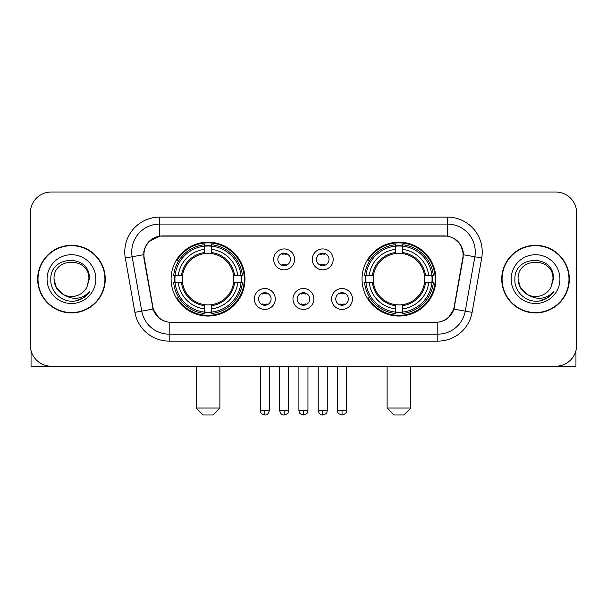 <?xml version="1.0" encoding="UTF-8"?>
<svg xmlns="http://www.w3.org/2000/svg" width="607" height="607" viewBox="0 0 607 607"><rect width="100%" height="100%" fill="white"/><g stroke="black" fill="none" stroke-linecap="round" stroke-linejoin="round"><path stroke-width="0.91" d="M362.03 279.114A36.928 36.928 0 0 0 398.966 316.042A36.928 36.928 0 0 0 435.894 279.114A36.928 36.928 0 0 0 398.966 242.178A36.928 36.928 0 0 0 362.03 279.114M171.106 279.114A36.928 36.928 0 0 0 208.034 316.042A36.928 36.928 0 0 0 244.97 279.114A36.928 36.928 0 0 0 208.034 242.178A36.928 36.928 0 0 0 171.106 279.114M275.282 298.97A10.456 10.456 0 0 1 264.827 309.426A10.456 10.456 0 0 1 254.379 298.97A10.456 10.456 0 0 1 264.827 288.522A10.456 10.456 0 0 1 275.282 298.97M258.559 298.97A6.275 6.275 0 0 0 264.827 305.245A6.275 6.275 0 0 0 271.101 298.97A6.275 6.275 0 0 0 264.827 292.703A6.275 6.275 0 0 0 258.559 298.97M313.88 298.97A10.456 10.456 0 0 1 303.432 309.426A10.456 10.456 0 0 1 292.976 298.97A10.456 10.456 0 0 1 303.432 288.522A10.456 10.456 0 0 1 313.88 298.97M297.157 298.97A6.275 6.275 0 0 0 303.432 305.245A6.275 6.275 0 0 0 309.699 298.97A6.275 6.275 0 0 0 303.432 292.703A6.275 6.275 0 0 0 297.157 298.97M352.485 298.97A10.456 10.456 0 0 1 342.037 309.426A10.456 10.456 0 0 1 331.581 298.97A10.456 10.456 0 0 1 342.037 288.522A10.456 10.456 0 0 1 352.485 298.97M335.762 298.97A6.275 6.275 0 0 0 342.037 305.245A6.275 6.275 0 0 0 348.304 298.97A6.275 6.275 0 0 0 342.037 292.703A6.275 6.275 0 0 0 335.762 298.97M294.577 259.394A10.456 10.456 0 0 1 284.129 269.842A10.456 10.456 0 0 1 273.674 259.394A10.456 10.456 0 0 1 284.129 248.938A10.456 10.456 0 0 1 294.577 259.394M277.854 259.394A6.275 6.275 0 0 0 284.129 265.661A6.275 6.275 0 0 0 290.396 259.394A6.275 6.275 0 0 0 284.129 253.119A6.275 6.275 0 0 0 277.854 259.394M333.182 259.394A10.456 10.456 0 0 1 322.734 269.842A10.456 10.456 0 0 1 312.279 259.394A10.456 10.456 0 0 1 322.734 248.938A10.456 10.456 0 0 1 333.182 259.394M316.459 259.394A6.275 6.275 0 0 0 322.734 265.661A6.275 6.275 0 0 0 329.002 259.394A6.275 6.275 0 0 0 322.734 253.119A6.275 6.275 0 0 0 316.459 259.394M144.216 257.99A18.817 18.817 0 0 1 162.744 235.911L444.256 235.911A18.817 18.817 0 0 1 462.784 257.99L454.18 306.77A18.817 18.817 0 0 1 435.651 322.317L171.349 322.317A18.817 18.817 0 0 1 152.82 306.77L144.216 257.99M174.421 282.596A33.795 33.795 0 0 1 174.421 275.631M365.346 282.596A33.795 33.795 0 0 1 365.346 275.631M37.664 279.114A33.795 33.795 0 0 0 71.459 312.909A33.795 33.795 0 0 0 105.254 279.114A33.795 33.795 0 0 0 71.459 245.319A33.795 33.795 0 0 0 37.664 279.114M501.746 279.114A33.795 33.795 0 0 0 535.541 312.909A33.795 33.795 0 0 0 569.336 279.114A33.795 33.795 0 0 0 535.541 245.319A33.795 33.795 0 0 0 501.746 279.114M143.791 251.935C145.597 243.217 150.87 237.944 159.611 236.115L447.389 236.115C456.123 237.936 461.396 243.21 463.209 251.935L463.133 257.99L453.953 309.138C451.206 316.71 445.819 321.08 437.806 322.226L169.194 322.226C161.196 321.095 155.817 316.725 153.047 309.138L143.867 257.99L143.791 251.935M149.132 241.374L159.611 236.115L159.611 224.066L447.389 224.066A27.869 27.869 0 0 1 474.841 256.776L465.258 311.125A27.869 27.869 0 0 1 437.806 334.161L169.194 334.161A27.869 27.869 0 0 1 141.742 311.125L132.159 256.776A27.869 27.869 0 0 1 159.611 224.066L159.611 217.094L447.389 217.094L447.389 236.115M454.013 238.43L460.159 244.151L463.209 251.935L463.422 254.765L481.7 257.983L472.117 312.339A34.842 34.842 0 0 1 437.806 341.126L169.194 341.126A34.842 34.842 0 0 1 134.883 312.339L125.3 257.983A34.842 34.842 0 0 1 159.611 217.094M170.999 322.317L169.194 322.226L169.194 341.126M437.806 341.126L437.806 322.226L436.001 322.317M472.117 312.339L453.953 309.138L448.33 317.711M158.791 317.818L153.047 309.138L134.883 312.339M454.529 306.77L454.415 307.362M152.585 307.362L152.471 306.77M125.3 257.983L143.578 254.72M576.65 212.913A20.904 20.904 0 0 0 555.746 192.009L51.254 192.009A20.904 20.904 0 0 0 30.35 212.913L30.35 345.307A20.904 20.904 0 0 0 51.254 366.211L555.746 366.211A20.904 20.904 0 0 0 576.65 345.307L576.65 212.913L576.65 345.307M30.35 212.913L30.35 345.307M555.746 192.009L51.254 192.009M51.254 366.211L555.746 366.211M104.912 279.114A33.446 33.446 0 0 0 71.459 245.668A33.446 33.446 0 0 0 38.013 279.114A33.446 33.446 0 0 0 71.459 312.559A33.446 33.446 0 0 0 104.912 279.114M63.401 294.554L56.375 287.824L54.038 279.114C52.976 256.64 89.95 256.64 88.88 279.114L86.976 287.035L89.305 279.114C91.027 253.954 50.055 254.568 50.813 279.114C49.911 292.043 62.673 303.113 75.321 300.981C81.406 299.812 86.232 296.702 89.79 291.648C81.755 299.372 73.037 300.382 63.644 294.676A17.421 17.421 0 0 0 86.976 287.035L88.88 279.349M63.644 294.676C57.551 291.322 54.349 286.132 54.038 279.114M47.073 279.114A24.386 24.386 0 0 0 71.459 303.5A24.386 24.386 0 0 0 95.853 279.114A24.386 24.386 0 0 0 71.459 254.72A24.386 24.386 0 0 0 47.073 279.114M89.745 291.724L83.569 297.733M83.425 297.825L75.427 300.966M31.048 350.664L31.048 366.211L111.878 366.211M568.987 279.114A33.446 33.446 0 0 0 535.541 245.668A33.446 33.446 0 0 0 502.088 279.114A33.446 33.446 0 0 0 535.541 312.559A33.446 33.446 0 0 0 568.987 279.114M552.954 279.349L551.05 287.035L553.379 279.114C555.101 253.954 514.129 254.568 514.895 279.114C513.985 292.043 526.747 303.113 539.395 300.981C545.488 299.812 550.306 296.702 553.872 291.648C545.83 299.372 537.112 300.382 527.718 294.676L520.449 287.824L518.12 279.114C517.05 256.64 554.024 256.64 552.962 279.114L551.05 287.035A17.421 17.421 0 0 1 527.718 294.676C521.625 291.322 518.431 286.132 518.12 279.114M511.147 279.114A24.386 24.386 0 0 0 535.541 303.5A24.386 24.386 0 0 0 559.927 279.114A24.386 24.386 0 0 0 535.541 254.72A24.386 24.386 0 0 0 511.147 279.114M553.819 291.724L547.643 297.733M547.499 297.825L539.502 300.966M212.913 414.991L203.163 414.991L196.19 408.025L219.886 408.025L212.913 414.991M211.524 312.097L211.524 313.5A34.561 34.561 0 0 0 242.421 282.596L241.025 282.596A33.165 33.165 0 0 1 211.524 312.097L211.524 308.872A29.963 29.963 0 0 0 237.8 282.596L233.581 282.596A25.782 25.782 0 0 0 211.524 253.567L211.524 246.123A33.165 33.165 0 0 1 241.025 275.631L242.421 275.631A34.561 34.561 0 0 0 211.524 244.727L211.524 246.123M175.051 282.596L173.648 282.596A34.561 34.561 0 0 0 204.551 313.5L204.551 312.097A33.165 33.165 0 0 1 175.051 282.596L178.276 282.596A29.963 29.963 0 0 0 204.551 308.872L204.551 304.661A25.782 25.782 0 0 0 233.581 282.596L234.613 282.596A26.799 26.799 0 0 1 211.524 305.685L211.524 308.872M204.551 246.123L204.551 244.727A34.561 34.561 0 0 0 173.648 275.631L175.051 275.631A33.165 33.165 0 0 1 204.551 246.123L204.551 249.356A29.963 29.963 0 0 0 178.276 275.631L182.495 275.631A25.782 25.782 0 0 0 204.551 304.661L204.551 305.685A26.799 26.799 0 0 1 181.463 282.596L178.276 282.596M175.12 282.596A33.097 33.097 0 0 1 175.12 275.631M211.524 246.199A33.097 33.097 0 0 0 204.551 246.199M240.949 275.631A33.097 33.097 0 0 1 240.949 282.596M241.025 275.631L237.8 275.631A29.963 29.963 0 0 0 211.524 249.356M237.8 282.596L241.025 282.596M204.551 308.872L204.551 312.097M233.581 275.631L237.8 275.631M211.524 304.699L211.524 305.685M204.551 304.661A25.782 25.782 0 0 1 182.495 282.596L181.463 282.596M211.524 312.028A33.097 33.097 0 0 1 204.551 312.028M178.276 275.631L175.051 275.631M204.551 253.521L204.551 249.356M211.524 253.567A25.782 25.782 0 0 0 182.495 275.631L181.463 275.631A26.799 26.799 0 0 1 204.551 252.535M211.524 253.521L211.524 252.535A26.799 26.799 0 0 1 234.613 275.631M179.042 260.297L177.069 260.297A36.238 36.238 0 0 1 244.272 279.114A36.238 36.238 0 0 1 177.069 297.923L179.042 297.923M403.837 414.991L394.087 414.991L387.114 408.025L410.81 408.025L403.837 414.991M402.449 312.097L402.449 313.5A34.561 34.561 0 0 0 433.352 282.596L431.949 282.596A33.165 33.165 0 0 1 402.449 312.097L402.449 308.872A29.963 29.963 0 0 0 428.724 282.596L424.505 282.596A25.782 25.782 0 0 0 402.449 253.567L402.449 246.123A33.165 33.165 0 0 1 431.949 275.631L433.352 275.631A34.561 34.561 0 0 0 402.449 244.727L402.449 246.123M365.975 282.596L364.579 282.596A34.561 34.561 0 0 0 395.476 313.5L395.476 312.097A33.165 33.165 0 0 1 365.975 282.596L369.2 282.596A29.963 29.963 0 0 0 395.476 308.872L395.476 304.661A25.782 25.782 0 0 0 424.505 282.596L425.537 282.596A26.799 26.799 0 0 1 402.449 305.685L402.449 308.872M395.476 246.123L395.476 244.727A34.561 34.561 0 0 0 364.579 275.631L365.975 275.631A33.165 33.165 0 0 1 395.476 246.123L395.476 249.356A29.963 29.963 0 0 0 369.2 275.631L373.419 275.631A25.782 25.782 0 0 0 395.476 304.661L395.476 305.685A26.799 26.799 0 0 1 372.387 282.596L369.2 282.596M366.051 282.596A33.097 33.097 0 0 1 366.051 275.631M402.449 246.199A33.097 33.097 0 0 0 395.476 246.199M431.881 275.631A33.097 33.097 0 0 1 431.881 282.596M431.949 275.631L428.724 275.631A29.963 29.963 0 0 0 402.449 249.356M428.724 282.596L431.949 282.596M395.476 308.872L395.476 312.097M424.505 275.631L428.724 275.631M402.449 304.699L402.449 305.685M395.476 304.661A25.782 25.782 0 0 1 373.419 282.596L372.387 282.596M402.449 312.028A33.097 33.097 0 0 1 395.476 312.028M369.2 275.631L365.975 275.631M395.476 253.521L395.476 249.356M402.449 253.567A25.782 25.782 0 0 0 373.419 275.631L372.387 275.631A26.799 26.799 0 0 1 395.476 252.535M402.449 253.521L402.449 252.535A26.799 26.799 0 0 1 425.537 275.631M369.974 260.297L367.994 260.297A36.238 36.238 0 0 1 435.196 279.114A36.238 36.238 0 0 1 367.994 297.923L369.974 297.923M282.035 265.305L282.035 264.311A5.349 5.349 0 0 0 286.216 264.311L286.216 265.305M286.216 253.476L286.216 254.47A5.349 5.349 0 0 0 282.035 254.47L282.035 253.476M320.64 265.305L320.64 264.311A5.349 5.349 0 0 0 324.821 264.311L324.821 265.305M324.821 253.476L324.821 254.47A5.349 5.349 0 0 0 320.64 254.47L320.64 253.476M262.74 304.881L262.74 303.887A5.349 5.349 0 0 0 266.921 303.887L266.921 304.881M266.921 293.06L266.921 294.054A5.349 5.349 0 0 0 262.74 294.054L262.74 293.06M301.338 304.881L301.338 303.887A5.349 5.349 0 0 0 305.518 303.887L305.518 304.881M305.518 293.06L305.518 294.054A5.349 5.349 0 0 0 301.338 294.054L301.338 293.06M339.943 304.881L339.943 303.887A5.349 5.349 0 0 0 344.123 303.887L344.123 304.881M344.123 293.06L344.123 294.054A5.349 5.349 0 0 0 339.943 294.054L339.943 293.06M575.952 350.664L575.952 366.211L495.122 366.211M447.389 217.094A34.842 34.842 0 0 1 481.7 257.983M132.159 256.776A27.869 27.869 0 0 1 131.734 251.935M211.524 304.661A25.782 25.782 0 0 0 233.581 282.596M204.551 312.339A33.408 33.408 0 0 0 211.524 312.339M241.267 282.596A33.408 33.408 0 0 0 241.267 275.631M211.524 245.881A33.408 33.408 0 0 0 204.551 245.881M402.449 304.661A25.782 25.782 0 0 0 424.505 282.596M395.476 312.339A33.408 33.408 0 0 0 402.449 312.339M432.192 282.596A33.408 33.408 0 0 0 432.192 275.631M402.449 245.881A33.408 33.408 0 0 0 395.476 245.881M284.129 410.461L279.599 410.461C280.388 413.693 281.898 415.203 284.129 414.991L284.129 410.461L288.659 410.461L288.659 366.211M322.734 410.461L318.205 410.461C318.994 413.693 320.504 415.203 322.734 414.991L322.734 410.461L327.264 410.461L327.264 366.211M264.827 410.461L260.297 410.461C260.934 411.865 259.333 413.458 264.827 414.991L264.827 410.461L269.356 410.461L269.356 366.211M303.432 410.461L298.902 410.461C299.539 411.865 297.931 413.458 303.432 414.991L303.432 410.461L307.961 410.461L307.961 366.211M342.037 410.461L337.507 410.461C338.145 411.865 336.536 413.458 342.037 414.991L342.037 410.461L346.567 410.461L346.567 366.211M219.886 366.211L219.886 408.025M196.19 366.211L196.19 408.025M410.81 366.211L410.81 408.025M387.114 366.211L387.114 408.025M279.599 410.461L279.599 366.211M288.659 410.461C288.022 411.865 289.622 413.458 284.129 414.991M318.205 410.461L318.205 366.211M327.264 410.461C326.619 411.865 328.228 413.458 322.734 414.991M260.297 410.461L260.297 366.211M269.356 410.461C268.567 413.693 267.057 415.203 264.827 414.991M298.902 410.461L298.902 366.211M307.961 410.461C307.317 411.865 308.925 413.458 303.432 414.991M337.507 410.461L337.507 366.211M346.567 410.461C345.922 411.865 347.53 413.458 342.037 414.991"/></g></svg>
